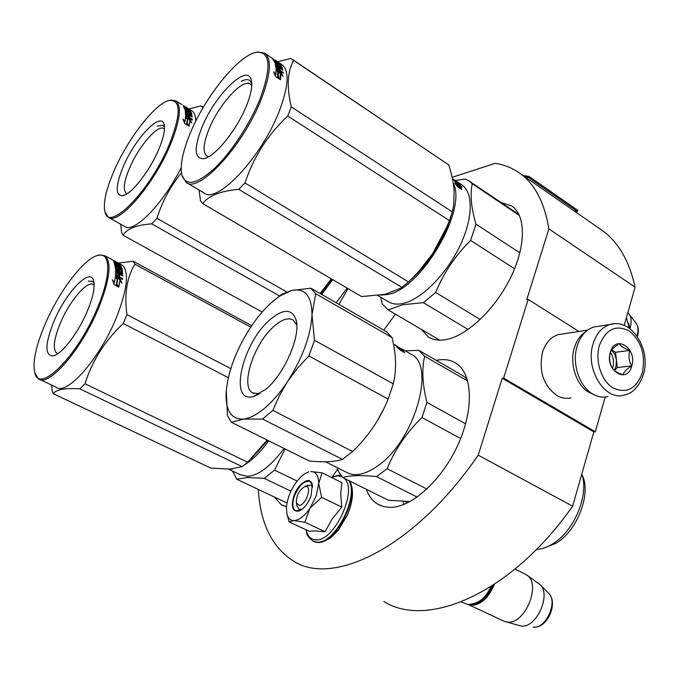 <?xml version="1.0" encoding="UTF-8"?>
<svg xmlns="http://www.w3.org/2000/svg" width="679" height="679" viewBox="0 0 679 679"><rect width="100%" height="100%" fill="white"/><g stroke="black" fill="none" stroke-linecap="round" stroke-linejoin="round"><path stroke-width="1.02" d="M593.828 431.886L572.635 506.203L478.211 455.151L502.222 378.245L593.828 431.886L595.305 431.793L605.193 397.062M383.915 601.501C427.159 629.085 511.533 593.471 572.635 506.203M624.196 325.419L635.103 287.166C629.068 259.896 617.449 240.536 600.261 229.086L519.639 173.145M258.283 489.415C260.354 523.407 271.999 547.24 293.235 560.905C332.659 587.225 415.132 547.333 478.211 455.151M635.103 287.166L548.861 228.882C544.346 201.595 534.118 182.676 518.204 172.143C511.253 167.543 503.58 164.607 495.195 163.342L452.121 177.321M548.861 228.882L526.768 299.651L528.186 299.38L578.915 331.488M595.305 431.793L503.64 378.076L528.186 299.38M503.64 378.076L502.222 378.245M436.241 360.345L438.532 359.938C445.084 358.996 450.848 360.057 455.821 363.129C472.499 373.221 474.332 408.758 458.096 444.499C442.021 480.274 411.381 507.824 389.89 507.383L383.38 506.542L377.634 504.124C372.508 500.975 368.731 496.026 366.295 489.27M337.616 469.155L332.286 476.904M286.521 506.687L281.318 504.743L274.308 496.986M395.407 314.173L383.754 330.138M501.127 202.546L511.626 205.915C526.106 215.201 526.2 246.154 510.37 278.101C494.66 310.065 466.074 336.538 445.195 339.738C438.566 340.782 432.956 339.856 428.381 336.979L421.311 329.366M465.947 375.733L466.083 378.161M599.039 326.183L593.862 326.981C585.952 329.612 580.367 335.995 577.125 346.154C571.701 363.273 579.187 386.292 592.521 393.879C597.647 396.901 602.816 397.809 608.036 396.595M642.359 372.652C645.763 354.879 641.349 340.977 629.136 330.945C615.768 324.307 605.855 329.154 599.396 345.475C594.829 360.795 601.305 380.894 612.984 387.896C626.547 394.007 636.333 388.923 642.359 372.652M631.801 365.973C637.454 348.2 615.14 333.771 610.319 352.384C604.565 370.539 627.286 384.586 631.801 365.973M631.572 365.913C628.975 360.999 628.355 355.838 629.73 350.44C624.247 348.463 620.716 346.205 619.146 343.667C614.249 346.85 611.304 349.778 610.311 352.469C608.961 357.926 609.581 363.146 612.178 368.12C613.782 370.581 617.338 372.813 622.855 374.8C623.797 372.041 626.7 369.079 631.572 365.913L617.355 367.568L615.53 352.282L611.787 349.906M629.73 350.44L615.53 352.282M614.436 370.513L617.355 367.568M614.283 370.386L615.946 366.694L616.439 359.921L614.843 354.345L611.694 350.033M610.37 352.333C613.358 356.789 614.206 361.695 612.899 367.05L612.416 368.468M585.561 331.836C580.35 335.163 576.632 340.459 574.383 347.724C569.316 363.706 576.293 385.171 588.778 392.267L593.438 394.406M562.959 333.915L558.155 334.645C550.788 337.056 545.593 342.878 542.555 352.129C538.566 370.887 543.276 385.316 556.678 395.407C561.423 398.157 566.235 398.972 571.09 397.852M305.686 486.52L304.608 486.716C298.913 490.331 296.18 495.729 296.4 502.901L299.049 505.371C305.652 505.83 312.637 485.884 305.686 486.52M492.878 585.383C487.013 597.826 479.73 604.157 471.031 604.386M468.06 604.48L471.243 605.345C480.724 605.082 488.447 598.089 494.422 584.373M468.807 604.794L504.412 621.353L507.111 622.023C524.494 625.351 541.732 584.551 527.031 575.215L524.757 573.908M506.381 621.913L520.886 625.987C536.003 628.924 551.688 594.804 540.017 584.56L527.031 575.215M538.26 583.108L538.88 583.541M627.812 312.73L628.627 313.554C631.36 317.008 631.835 321.939 630.053 328.347M316.227 495.797L318.672 483.431L321.668 497.351L310.167 508.011L316.227 495.797M308.351 472.058C303.768 473.696 299.32 477.668 295 483.991C289.882 491.91 287.022 499.88 286.436 507.892L286.954 514.207C288.032 518.213 290.222 520.335 293.523 520.564L289.161 521.922L309.14 531.199L315.642 530.902L325.08 531.708L332.006 519.214L341.783 507.06L340.714 493.939L341.944 482.642L322.143 472.856L318.672 483.431C318.604 475.623 316.024 471.667 310.948 471.574L310.753 471.582M301.909 509.411L298.913 509.174L296.893 505.439M305.737 486.13L311.058 485.213L312.612 487.14M331.564 477.515L337.65 475.843L341.893 476.7M344.143 478.271C358.597 489.423 334.153 542.402 315.565 539.805C310.617 539.423 307.477 536.087 306.144 529.807M311.058 495.84C307.952 503.81 303.895 508.885 298.87 511.092C292.479 511.881 290.807 506.857 293.863 496.001C298.081 483.168 310.439 475.368 312.289 484.628L311.058 495.84M293.523 520.564L293.854 520.572C299.006 520.275 304.319 516.261 309.811 508.537L310.167 508.011M307.052 472.559L308.801 471.837M311.118 471.566L322.143 472.856M341.783 507.06L321.668 497.351M309.811 508.537L304.871 522.253L293.854 520.572M325.08 531.708L304.871 522.253M289.161 521.922L286.869 513.825M300.5 510.345L295.39 510.676C292.377 508.282 292.038 503.445 294.38 496.154C299.184 485.112 304.43 480.265 310.133 481.598L312.45 485.468M259.853 393.693L252.596 392.912C239.891 386.198 254.107 343.192 274.07 326.268C281.895 319.419 288.236 317.348 293.107 320.038L296.799 325.088M269.835 319.834C283.236 308.521 291.978 308.529 296.069 319.868C301.009 335.698 284.425 374.112 265.82 389.322L253.488 396.468C228.203 404.047 242.191 343.133 269.835 319.834M264.734 408.113C272.669 401.357 280.274 392.496 287.565 381.53C302.681 357.689 310.821 335.46 311.984 314.852C311.788 295.789 304.964 287.675 291.512 290.519L279.96 295.934C269.487 303.021 259.471 313.851 249.906 328.407C236.326 349.829 228.45 370.505 226.285 390.442L226.124 392.725C225.504 410.71 231.284 419.503 243.447 419.096C249.736 418.391 256.832 414.725 264.734 408.113M226.285 390.442L227.44 415.497L231.369 422.287L243.447 419.096L262.544 419.045L272.89 410.354L279.375 395.67L287.565 381.53L297.478 368.239L308.826 355.94L314.513 340.298L311.984 314.852L315.727 293.718L310.838 288.185L291.512 290.519L282.014 294.151L273.484 300.797M262.544 419.045L342.428 459.369L352.622 451.552L272.89 410.354M342.428 459.369C334.976 461.89 323.951 462.441 309.369 461.007L231.369 422.287M325.462 461.788L346.197 472.151C354.667 476.989 365.404 474.74 378.398 465.404C414.657 440.255 435.825 365.845 411.516 354.438L410.243 353.717M337.353 467.729L337.896 470.555L342.734 477.575C349.719 475.351 360.982 475.02 376.531 476.582L387.115 468.722C394.754 449.829 406.365 432.752 421.956 417.492L426.921 402.418C422.406 384.458 421.651 369.07 424.647 356.263L418.892 350.364L405.125 350.788M410.023 501.552L388.422 500.253L342.734 477.575M536.435 549.481L536.766 549.464C541.901 549.141 547.206 547.274 552.681 543.871C574.222 531.139 589.431 494.337 581.784 474.129M543.107 548.309L556.033 543.268C577.659 530.605 591.782 492.674 581.954 474.655M315.727 293.718L392.029 337.531L386.529 331.742L310.838 288.185M392.029 337.531C395.526 351.535 396.434 364.487 394.754 376.37L393.302 383.839L314.513 340.298M308.826 355.94L388.125 399.082C380.333 418.578 368.612 435.969 352.953 451.263M388.125 399.082L393.302 383.839M377.32 420.819L384.221 407.96M400.287 348.106L404.217 350.839L401.62 349.159L404.582 352.503L396.154 345.747L400.092 348.437M396.799 347.02L399.405 348.836L396.29 345.849L398.879 347.444L404.692 352.664L400.5 350.279L396.799 347.02M395.288 345.161L396.74 345.984M397.495 346.443L394.083 344.474M401.62 349.159L401.281 349.685M400.661 350.364L399.32 348.955M398.59 347.903L398.879 347.444M467.279 379.383L463.205 375.869L418.892 350.364M424.647 356.263L467.755 381.021M465.633 423.815L426.921 402.418M421.956 417.492L460.642 438.541M426.921 489.058L387.115 468.722M376.531 476.582L417.144 497.087M230.3 469.121L232.159 469.147M251.519 458.367L267.679 440.315M244.398 464.92C252.529 459.997 260.617 451.959 268.663 440.798M228.594 469.181L240.01 474.613L247.385 476.395C258.631 475.487 270.845 466.167 284.051 448.437M290.96 491.172L264.216 478.372L247.512 477.515L236.725 479.23L287.039 503.003M297.122 481.063L274.545 470.123L285.07 448.946M274.545 470.123L264.216 478.372M232.642 471.107L236.725 479.23M228.339 377.66L123.247 323.501L126.922 314.632C124.155 294.296 126.82 277.49 134.9 264.216L133.203 261.228L118.418 263.053M58.038 353.53L56.569 352.987C52.589 348.921 53.887 338.872 60.465 322.848C69.691 300.789 87.566 279.875 93.575 284.628L94.169 285.121M54.031 321.133C44.975 343.718 44.593 355.338 52.877 355.966C61.271 354.939 78.229 333.041 87.336 311.118C93.099 297.122 95.196 286.988 93.626 280.716C90.239 266.932 66.067 292.216 54.031 321.133M34.824 372.915C32.38 362.348 35.868 345.967 45.298 323.756C59.472 290.502 85.011 257.188 98.574 255.253C110.932 252.367 111.093 275.997 97.352 308.105C77.89 355.796 39.153 394.474 34.824 372.915L38.347 378.78C48.268 387.785 81.514 349.727 98.447 308.393C109.845 279.706 112.01 262.162 104.956 255.788L99.626 254.905L97.275 255.559M51.672 385.103L52.02 389.975L53.2 393.693L210.846 468.094L229.901 469.138L242.191 466.634L247.614 462.187L85.028 383.771C91.996 361.007 104.736 340.917 123.247 323.501M258.028 451.442L267.144 440.051L247.614 462.187M242.191 466.634L79.867 388.846L85.028 383.771M53.2 393.693C56.119 389.483 65.006 387.87 79.867 388.846M251.722 325.674L133.203 261.228M118.375 263.919L118.918 263.953M121.083 264.487L122.076 265.022C129.426 271.549 127.525 289.093 116.372 317.645C99.771 358.775 66.381 396.358 56.026 387.174L39.908 379.519M250.755 327.117L134.9 264.216M230.784 368.629L126.922 314.632M117.017 277.923L119.563 279.281L120.735 281.793M119.869 280.877L118.859 286.886L116.847 284.552L117.764 278.679L115.388 276.277L120.03 278.746L121.982 283.118L119.869 280.877L118.562 286.538M120.03 278.746L119.563 279.281M115.77 269.665L121.38 272.457L120.913 270.081L119.377 269.359L119.546 270.743L119.012 270.768L115.523 268.578L114.14 262.671L115.472 263.393L116.194 264.818L117.306 265.421L116.915 264.369L120.37 266.983L119.462 265.234L113.936 262.255L113.554 261.059L116.567 262.841L116.338 263.214M116.567 262.841L117.187 263.019L117.136 263.927M116.381 263.282L115.048 262.569L116.763 263.732M117.187 263.019L119.928 264.759M119.733 265.09L119.937 265.693L120.166 265.319M120.047 264.564L117.408 263.486L117.569 264.207M117.705 263.995L120.896 265.862L121.855 268.239L116.168 265.345L116.321 266.872M120.081 266.227L121.117 268.001M120.225 265.362L119.92 265.854M116.338 265.981L122.101 269.079L121.813 269.504M122.042 270.047L121.524 270.25M122.101 269.079L122.254 269.75L116.482 266.643L116.347 269.334L116.805 268.714L118.146 269.436L117.959 268.095L118.469 268.103L118.053 268.689M116.482 266.643L116.805 268.714M118.104 269.487L117.688 270.055L117.577 269.249M118.061 268.774L119.317 269.453M121.168 270.446L121.94 271.116L122.245 273.713M118.469 268.103L121.787 269.886L121.329 270.531M121.787 269.886L122.398 270.48L121.94 271.116M122.398 270.48L122.627 273.798M119.207 274.027L119.648 272.321L119.207 274.027L122.33 275.733L122.789 275.105L122.789 275.988L116.983 272.873L116.423 275.801L117.756 276.676L118.324 273.96L119.665 274.681L119.105 277.388L122.22 279.264M116.983 272.873L116.423 275.801M117.807 275.895L117.756 276.676M118.299 274.774L119.198 275.258M115.6 269.818L115.481 275.241L116.016 275.954L122.627 279.485L122.704 278.509L119.572 276.837L119.665 274.681M121.337 272.517L120.947 273.017M120.854 272.304L120.904 273M119.377 269.359L119.02 270.777M119.08 271.354L115.642 269.835M115.472 263.393L115.031 264.08L116.287 265.786M115.948 264.606L115.498 265.277M116.516 264.988L116.695 265.625M118.239 265.082L118.027 266.346M120.344 267.017L120.064 267.441M114.462 263.469L115.175 263.851M117.127 264.903L118.044 265.396M118.333 272.72L118.307 271.6L117.178 270.997L116.516 272.457L117.866 273.314L118.333 272.72L116.983 271.863L116.516 272.457M116.966 271.014L116.983 271.863M117.849 272.466L117.866 273.314M114.692 261.975L114.378 262.493M117.263 265.481L117.798 265.769M114.598 263.851L115.031 264.08M115.625 270.361L116.932 271.065M118.307 271.804L119.538 272.457M116.16 266.244L115.719 266.007L115.888 266.643M117.594 264.173L119.623 265.268M113.902 262.187L114.403 262.45M113.198 260.464L114.369 261.245L113.172 260.515M122.746 273.645L119.648 272.321M119.674 273.442L122.789 275.105M116.881 275.241L118.222 276.124M114.539 282.235L115.371 276.489L117.492 278.662L116.567 284.543L118.8 287.158L114.097 284.662L112.417 279.875L114.539 282.235L114.08 282.702L114.225 281.887M117.492 278.662L116.109 284.993L117.289 286.351M115.269 277.388L117.026 279.179M116.567 284.543L116.109 284.993M113.037 281.539L114.08 282.702M114.021 260.999L112.722 260.278L113.996 261.042M88.236 281.14L92.641 281.335L94.067 282.99M380.851 295.11L387.327 294.508C420.496 290.009 467.78 210.074 453.199 182.829M409.751 280.707C429.9 262.612 443.871 240.391 451.662 214.055M377.88 295.543L388.184 301.62C392.038 304.065 396.825 304.71 402.562 303.547C420.352 300.008 445.051 276.013 459.021 247.759C473.085 219.504 473.781 192.539 461.745 184.858L457.213 181.828M458.809 183.992L462.051 187.268L459.759 185.333L461.678 189.339L459.488 187.285L457.468 183.44L454.905 181.378L458.809 183.992L458.164 184.561M459.428 185.732L458.3 184.646M460.387 188.125L459.233 185.97L459.759 185.333M456.78 185.571L457.103 185.206L454.803 183.152L457.782 186.886L461.745 189.526L459.31 187.234L457.298 183.364L456.78 184.017L456.356 183.669M458.597 187.429L456.78 184.017M457.103 185.206L454.998 181.514L457.298 183.364M456.288 182.125L453.895 179.774L456.806 181.556M452.418 178.73L455.091 181.327L460.192 184.476L457.425 182.88M457.553 182.71L456.373 181.488M455.694 180.809L452.392 178.602M453.53 179.434L454.48 180.071L452.689 178.815L453.402 179.629M468.103 329.493L423.365 302.664L402.698 304.735L388.142 309.913L439.737 340.162M519.868 252.843L475.996 224.163L470.598 240.434L514.58 268.765M455.21 180.487L465.217 179.061L468.985 180.92L472.244 183.746L519.435 215.481M475.996 224.163C471.184 207.944 469.936 194.474 472.244 183.746M480.214 319.529L435.68 292.454C443.633 272.958 455.269 255.618 470.598 240.434M435.68 292.454L423.365 302.664M380.775 297.249L382.167 303.886L388.142 309.913M626.454 317.5L629.314 328.254M628.55 323.238L630.146 328.865M454.132 190.179L453.665 205.448L452.324 211.916L449.388 220.59L287.743 115.99L291.316 106.9C286.563 87.107 287.344 71.609 293.651 60.389L290.782 58.504L277.558 61.73M208.759 156.645L206.722 155.941C202.605 152.283 203.327 143.439 208.894 129.409C218.63 104.787 242.7 78.051 250.373 84.111L251.756 85.562M201.748 127.83C193.846 148.328 194.423 158.623 203.505 158.716C214.36 157.664 236.946 130.071 246.562 105.525C251.069 94.118 252.647 85.622 251.289 80.054C247.496 62.646 214.462 95.459 201.748 127.83M182.023 175.394C179.791 166.049 182.473 152.138 190.061 133.644C205.083 96.613 238.855 54.609 256.713 52.275C270.488 51.663 271.617 67.17 260.108 98.786C250.11 123.714 231.395 152.249 214.725 168.222C197.046 184.162 186.139 186.547 182.023 175.394L186.148 182.396C198.446 193.999 243.413 145.561 261.33 99.041C270.777 74.206 271.889 58.886 264.666 53.106L257.833 51.977L255.703 52.478M199.057 190.01L200.517 200.831L202.749 203.607L361.61 296.57L385.078 294.296L401.043 288.04L408.495 281.912L245.009 182.957C253.411 157.231 267.653 134.909 287.743 115.99M419.427 270.658L432.599 253.708C425.657 263.944 417.627 273.348 408.495 281.912M402.002 287.421L238.719 189.331L245.009 182.957M202.749 203.607C208.529 195.713 220.514 190.952 238.719 189.331M446.952 226.693L432.599 253.708C439.126 243.897 444.72 232.863 449.388 220.59M292.471 59.429L448.777 164.938L293.651 60.389M454.149 190.417C453.538 182.872 451.747 174.384 448.777 164.938M275.063 60.058L282.048 64.726C289.534 70.684 288.66 86.021 279.425 110.753C261.907 157.044 216.762 204.761 203.955 192.904L186.81 182.787M452.324 211.916L291.316 106.9M181.87 174.792L182.269 176.523M278.585 71.651L281.004 74.172M280.834 73.986L280.495 79.528L278.348 76.956L278.577 71.584L276.039 68.952L280.716 72.059L283.109 76.447L280.834 73.986L280.283 74.614L280.054 78.993M280.716 72.059L280.164 72.704M278.331 62.451L280.189 63.928L274.511 60.202L274.613 61.025L274.053 60.652M274.622 60.066L274.401 61.339M274.859 60.669L280.537 64.751M280.902 65.209L280.486 65.795M275.088 62.689L274.664 61.916L275.182 61.178L275.733 63.172M275.182 61.178L280.673 64.556M275.394 63.334L276.905 64.318M276.463 63.181L276.48 63.673M277.083 63.088L277.176 63.656L276.005 62.799M277.253 63.843L278.101 64.412M277.295 62.791L280.639 65.023L280.342 65.447M280.639 65.023L281.327 65.625L280.8 66.364L281.462 67.815M281.81 68.825L279.409 67.51M281.327 65.625L282.303 68.282M279.23 67.747L279.324 66.381L278.899 67.518M279.561 67.323L282.702 69.419L282.371 69.835M282.702 69.419L282.863 70.166L276.998 66.262L276.455 66.941L276.726 68.876M276.998 66.262L277.287 68.307L276.786 68.919M278.585 68.638L279.222 69.063L279.773 68.375L278.415 67.476L278.229 69.878M277.983 68.902L278.084 69.784M277.94 64.641L278.424 63.97L279.943 64.921L280.902 66.898L275.173 63.385L275.98 68.036L283.253 73.222L283.177 72.356L280.02 70.26L279.773 68.375M279.858 66.287L280.113 66.915M278.076 65.099L278.05 65.778M278.424 63.97L278.831 65.159M278.891 65.082L274.834 62.366L271.838 57.936L273.009 59.098M273.179 58.835L274.061 59.667L273.747 60.134M275.869 61.11L275.377 60.77M276.073 60.804L276.718 61.67M276.811 61.534L278.28 62.714M264.666 53.106L278.373 62.57M276.642 64.683L278.203 66.415L277.966 65.481L276.642 64.683L276.098 65.388L276.786 66.525M276.82 65.396L276.277 66.092M278.203 66.415L277.872 66.839M277.567 65.999L277.541 66.618M272.381 58.267L273.781 59.209M276.625 65.651L277.422 66.186M275.334 63.979L276.557 64.794M275.445 64.412L276.378 65.031M278.161 66.219L279.01 66.788M279.222 69.063L279.451 70.684M279.366 68.885L279.901 69.241M282.379 68.189L279.324 66.381M277.287 68.307L278.662 69.351M274.061 59.667L275.47 60.635M275.912 74.367L276.047 69.148L278.322 71.516L278.084 76.905L280.469 79.774L275.716 76.634L273.654 71.779L275.912 74.367L275.36 74.953L275.436 73.824M278.322 71.516L277.77 72.144L277.524 77.474L278.203 78.28M276.073 70.387L277.77 72.144M278.084 76.905L277.524 77.474M274.749 74.249L275.36 74.953M241.215 81.327C244.796 79.443 247.606 79.137 249.634 80.411L251.765 83.339M320.768 293.897L331.819 279.137M321.685 294.423L332.71 279.663M347.156 288.117L336.156 302.749M338.965 304.37L347.962 288.583M127.151 193.685L126.235 193.277C122.831 190.052 123.892 181.777 129.4 168.443C138.406 146.757 158.012 123.858 163.928 128.637L164.462 129.078M123.103 166.975C115.464 185.859 115.252 195.442 122.483 195.73C130.988 194.932 149.83 171.032 158.844 149.185C163.58 137.727 165.32 129.468 164.072 124.401C161.016 110.898 134.739 138.839 123.103 166.975M105.237 212.909L104.973 211.882C102.987 203.411 105.899 190.001 113.707 171.651C127.72 138.567 156.06 102.088 169.971 100.348C181.021 100.144 180.886 114.649 169.563 143.855C150.713 190.281 108.716 233.007 104.973 211.882L108.063 217.17C117.688 226.302 154.082 184.747 170.633 144.092C180.122 120.387 181.87 105.983 175.861 100.874L170.998 100.068L169.275 100.484M320.259 293.6L330.783 279.527L320.14 293.532M120.743 224.223L121.549 232.558L123.094 235.223C127.015 228.67 136.564 224.876 151.748 223.858L156.993 218.315C162.103 201.697 170.259 186.521 181.48 172.789M262.179 312.051L123.094 235.223M279.773 296.052L151.748 223.858M286.784 291.978L156.993 218.315M330.783 279.527L331.25 278.806L330.783 279.527M200.967 105.873L203.301 107.333L200.967 105.873L188.821 108.963L186.394 107.655M191.716 110.736L191.97 110.898C194.423 112.536 195.688 115.965 195.773 121.193M201.655 110.185L203.004 107.834L201.052 105.924M108.801 217.577L124.554 226.345C133.525 234.06 163.036 204.269 181.2 167.586M187.608 118.519L189.407 119.631L190.341 121.405M189.831 120.87L189.152 125.988L187.226 123.714L187.811 118.732L185.537 116.389L189.874 119.071L191.86 123.052L189.831 120.87L188.838 125.615M189.874 119.071L189.407 119.631M186.835 115.719L186.369 116.304L186.309 114.386L186.776 113.792L187.039 115.982L188.091 116.635L188.049 114.861L189.305 115.642L189.356 117.416L192.284 119.224L192.276 120.03L185.562 115.532L185.308 111.135L190.68 114.14L190.052 112.256L188.626 111.441L188.898 112.51L188.431 112.434L185.138 110.168L183.211 105.805L189.212 110.006L185.146 106.883M184.909 106.501L185.664 107.206M185.766 107.036L188.431 108.716M188.77 109.039L190.663 111.161L185.367 107.953L185.52 109.319M188.439 108.699L191.97 110.898M185.46 108.148L190.816 112.035M191.062 112.468L190.468 112.756M190.986 111.78L185.8 108.912L185.35 109.574L185.74 110.762M185.8 108.912L185.978 110.915M186.793 110.889L186.988 111.543M187.404 110.762L187.693 110.346L187.243 110.244L187.54 111.271L186.284 110.49M187.514 111.169L188.423 111.729M187.693 110.346L190.799 112.273L190.392 112.858M190.799 112.273L191.402 112.824L190.943 113.469L191.402 115.167M191.402 112.824L191.919 115.388M188.881 115.099L189.127 113.749L188.745 115.006M189.229 114.641L192.149 116.457L191.801 116.907M192.149 116.457L192.208 117.161L186.776 113.792M188.091 116.635L187.659 117.178M187.616 116.338L187.625 117.161M188.083 115.77L188.847 116.236L188.889 117.934M189.305 115.642L188.847 116.236M190.018 113.817L190.145 114.386M188.626 111.441L188.244 112.324M188.363 112.79L187.871 113.003M184.459 106.586L184.102 107.155M184.357 107.698L185.443 108.648M185.061 107.426L184.629 108.097M187.098 108.309L186.767 108.827M184.9 107.681L185.375 107.969M186.623 112.298L187.973 113.868L187.871 112.969L186.623 112.298L186.165 112.918L186.657 113.945M186.7 112.969L186.241 113.58M187.973 113.868L187.625 114.318M187.446 113.537L187.48 114.233M183.517 105.669L185.189 106.815L183.423 105.814M186.606 113.096L187.404 113.588M185.359 111.441L186.674 112.256M185.409 111.865L186.462 112.519M187.93 113.427L188.906 114.038M189.186 114.7L191.419 115.999M190.426 112.977L190.943 113.469M185.299 108.852L184.917 108.623L185.146 109.081M186.436 107.588L188.796 109.056M191.996 115.286L189.127 113.749M185.019 121.422L185.528 116.576L187.565 118.681L186.963 123.68L189.11 126.226L184.705 123.519L182.99 119.122L185.019 121.422L184.561 121.931L184.688 121.04M187.565 118.681L186.504 124.172L187.319 125.123M185.469 117.543L187.098 119.224M186.963 123.68L186.504 124.172M183.78 121.04L184.561 121.931M157.18 126.005L163.147 125.36L164.471 126.939M523.008 175.479L529.077 176.464L577.905 210.422L577.362 211.432L573.831 210.745M525.096 176.93L528.525 177.491L529.077 176.464M528.525 177.491L577.362 211.432M403.759 504.505L403.003 501.458M406.382 503.385L405.923 501.552M614.47 323.73L609.861 324.511C601.908 327.168 596.315 333.635 593.073 343.93C584.814 368.901 604.811 401.204 624.188 395.11C632.769 393.396 639.194 386.47 643.446 374.324M540.017 584.56L548.674 593.327C558.282 601.806 545.551 629.552 533.091 627.158M629.136 314.216L635.943 323.026C638.319 326.064 638.65 330.359 636.919 335.918M349.371 480.868C360.014 496.833 335.078 544.974 317.407 542.394L313.63 541.435M348.811 480.588C359.446 496.553 334.501 544.711 316.838 542.131L312.569 540.9C304.803 534.084 307.604 533.804 305.906 529.696M120.896 265.862L120.463 266.558M189.458 109.514L189.178 109.956M380.927 505.736L377.634 504.124M283.983 505.999L281.318 504.743M429.552 337.667L428.381 336.979M593.862 326.981L609.861 324.511C631.351 317.679 651.161 349.193 643.531 374.019M587.556 330.172L558.155 334.645M296.4 502.901L297.062 506.339M304.608 486.716L307.876 485.027M515.013 569.095L525.928 574.485M548.674 593.327C558.376 602.876 547.8 627.252 534.577 627.201M635.943 323.026C638.625 326.701 639.1 331.208 637.36 336.546M349.846 481.105C354.005 489.593 353.25 500.779 347.597 514.665L338.711 529.679L331.471 537.106C330.019 538.812 325.648 540.628 318.358 542.546M317.797 542.521L314.997 541.986M331.327 477.396L338.813 475.096L340.612 475.13M301.654 509.598L298.87 511.092M312.51 485.892L312.289 484.628M286.954 514.207L287.251 515.692M468.289 604.471C482.345 603.088 486.266 595.16 491.256 586.418M467.449 604.395L461.279 601.9M296.664 323.289L296.069 319.868M252.596 392.912L253.751 393.506M259.819 393.71L253.488 396.468M279.96 295.934L282.014 294.151M411.516 354.438L401.739 348.853M395.339 345.187L393.464 344.126M56.569 352.987L57.367 353.377M55.822 354.888L52.877 355.966M93.778 281.301L93.626 280.716M98.574 255.253L99.626 254.905M122.076 265.022L104.956 255.788M468.985 180.92L519.019 214.581M206.272 157.884L203.505 158.716M251.697 82.405L251.289 80.054M256.713 52.275L257.833 51.977M124.512 195.111L122.483 195.73M164.318 125.522L164.072 124.401M169.971 100.348L170.998 100.068M181.989 104.685L175.861 100.874"/></g></svg>
